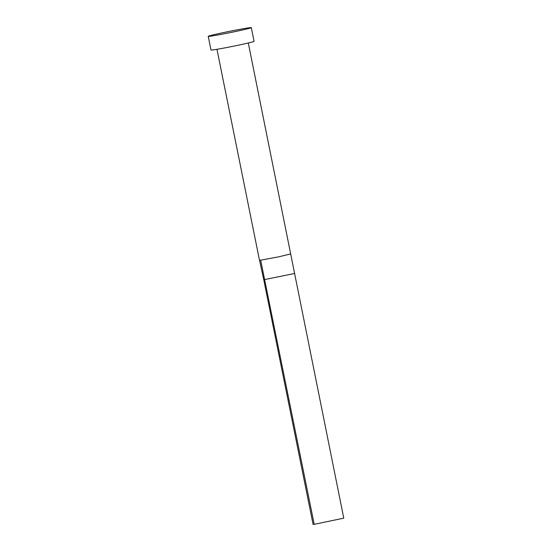 <?xml version="1.0" encoding="UTF-8"?>
<svg xmlns="http://www.w3.org/2000/svg" width="552" height="552" viewBox="0 0 552 552"><rect width="100%" height="100%" fill="white"/><g stroke="black" fill="none" stroke-linecap="round" stroke-linejoin="round"><path stroke-width="0.83" d="M290.787 253.879L278.725 256.839L260.668 260.171A15.98 0.504 168.6 0 1 259.902 260.247A15.98 0.504 168.6 0 1 259.53 260.24A15.98 0.504 168.6 0 1 259.488 260.22L216.964 49.307M260.668 260.171L314.212 524.331L343.765 518.155L248.297 42.994M251.312 27.641L254.072 41.345A21.97 0.69 168.6 0 1 235.069 45.871A21.97 0.69 168.6 0 1 211.561 50.073A21.97 0.69 168.6 0 1 210.995 50.025L208.235 36.328A21.97 0.69 168.6 0 1 227.238 31.795A21.97 0.69 168.6 0 1 250.746 27.6A21.97 0.69 168.6 0 1 251.312 27.641A21.97 0.69 168.6 0 1 232.309 32.175A21.97 0.69 168.6 0 1 208.801 36.37A21.97 0.69 168.6 0 1 208.235 36.328M294.437 273.509L263.766 279.754L259.53 260.24M314.212 524.331L313.094 524.4L263.766 279.754M259.488 260.22L259.792 261.448"/></g></svg>
